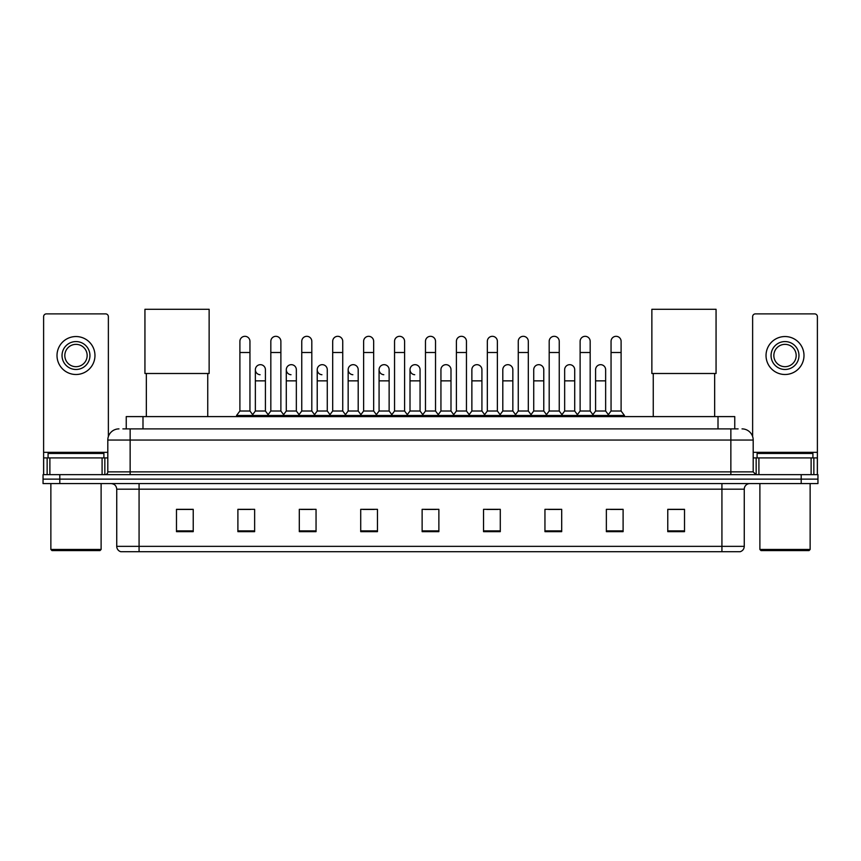 <?xml version="1.0" encoding="UTF-8"?>
<svg xmlns="http://www.w3.org/2000/svg" width="861" height="861" viewBox="0 0 861 861"><rect width="100%" height="100%" fill="white"/><g stroke="black" fill="none" stroke-linecap="round" stroke-linejoin="round"><path stroke-width="1.29" d="M126.244 428.886L126.244 416.595L734.756 416.595L734.756 428.886M123.145 428.886L738.114 428.886M122.886 428.886L130.14 428.886L130.14 440.046L107.808 440.046L107.808 471.871A2.787 2.787 0 0 1 105.02 474.659M118.979 428.886A11.161 11.161 0 0 0 107.808 440.046M742.021 428.886A11.161 11.161 0 0 1 753.192 440.046L753.192 471.871L755.98 474.659M59.796 474.659L43.05 474.659L43.05 479.125L59.796 479.125L43.05 479.125L43.05 483.591L59.796 483.591L59.796 479.125L801.204 479.125L59.796 479.125L59.796 474.659L801.204 474.659L801.204 479.125L817.95 479.125L801.204 479.125L801.204 483.591L59.796 483.591M801.204 483.591L817.95 483.591L817.95 474.659L801.204 474.659M744.259 546.348C744.098 549.017 742.763 550.803 740.234 551.707L721.927 551.707L721.927 546.348L744.259 546.348L744.259 489.177A5.586 5.586 0 0 1 749.834 483.591M721.927 551.707L120.766 551.707A5.586 5.586 0 0 1 116.741 546.348L116.741 489.177C116.418 485.787 114.556 483.925 111.166 483.591M684.517 531.657L684.517 509.325L667.77 509.325L667.77 531.657L684.517 531.657M623.106 531.657L623.106 509.325L606.359 509.325L606.359 531.657L623.106 531.657M561.695 531.657L561.695 509.325L544.948 509.325L544.948 531.657L561.695 531.657M500.284 531.657L500.284 509.325L483.538 509.325L483.538 531.657L500.284 531.657M193.23 531.657L193.23 509.325L176.483 509.325L176.483 531.657L193.23 531.657M254.641 531.657L254.641 509.325L237.894 509.325L237.894 531.657L254.641 531.657M316.052 531.657L316.052 509.325L299.305 509.325L299.305 531.657L316.052 531.657M377.462 531.657L377.462 509.325L360.716 509.325L360.716 531.657L377.462 531.657M438.873 531.657L438.873 509.325L422.127 509.325L422.127 531.657L438.873 531.657M548.629 509.443L559.801 509.443M610.492 509.443L621.653 509.443M363.062 509.443L374.223 509.443M301.199 509.443L312.371 509.443M239.347 509.443L250.508 509.443M486.777 509.443L497.938 509.443M424.914 509.443L436.086 509.443M193.23 509.443L176.483 509.443M684.517 509.443L667.77 509.443M102.093 474.659L102.093 457.912L49.884 457.912L49.884 474.659M108.368 436.559L108.368 316.665A2.787 2.787 0 0 0 105.58 313.878L46.397 313.878A2.787 2.787 0 0 0 43.61 316.665L43.61 457.912L49.884 457.912M102.093 457.912L107.808 457.912M43.61 474.659L43.61 457.912M75.994 341.569A13.959 13.959 0 0 0 62.035 355.518A13.959 13.959 0 0 0 75.994 369.477A13.959 13.959 0 0 0 89.942 355.518A13.959 13.959 0 0 0 75.994 341.569M75.994 344.357A11.161 11.161 0 0 0 64.823 355.518A11.161 11.161 0 0 0 75.994 366.689A11.161 11.161 0 0 0 87.155 355.518A11.161 11.161 0 0 0 75.994 344.357M75.994 374.503A18.985 18.985 0 0 0 94.968 355.518A18.985 18.985 0 0 0 75.994 336.543A18.985 18.985 0 0 0 57.009 355.518A18.985 18.985 0 0 0 75.994 374.503M99.994 550.588L51.983 550.588L50.864 549.469L101.114 549.469L99.994 550.588M50.864 483.591L50.864 549.469M101.114 483.591L101.114 549.469M103.901 457.912L103.901 453.446L48.076 453.446L48.076 457.912M146.338 373.502L146.338 416.595M207.749 373.502L207.749 416.595M144.939 309.293L209.137 309.293L209.137 373.502L144.939 373.502L144.939 309.293M653.251 373.502L653.251 416.595M714.662 373.502L714.662 416.595M651.863 309.293L716.061 309.293L716.061 373.502L651.863 373.502L651.863 309.293M239.896 352.504L249.948 352.504L249.948 411.02L239.896 411.02L239.896 341.343A5.026 5.026 0 0 1 245.245 336.328A5.026 5.026 0 0 1 249.948 341.343A5.026 5.026 0 0 0 245.245 336.328M239.896 411.02L236.549 415.486L236.549 416.595M249.948 411.02L253.295 415.486L236.549 415.486M270.828 411.02L270.828 352.504L280.88 352.504L280.88 411.02L270.828 411.02L267.48 415.486L253.295 415.486L253.295 416.595M270.828 352.504L270.828 341.343A5.026 5.026 0 0 1 276.166 336.328A5.026 5.026 0 0 1 280.88 341.343A5.026 5.026 0 0 0 276.166 336.328M280.88 411.02L284.227 415.486L267.48 415.486L267.48 416.595M301.759 411.02L301.759 352.504L311.811 352.504L311.811 411.02L301.759 411.02L298.412 415.486L284.227 415.486L284.227 416.595M301.759 352.504L301.759 341.343A5.026 5.026 0 0 1 307.097 336.328A5.026 5.026 0 0 1 311.811 341.343A5.026 5.026 0 0 0 307.097 336.328M311.811 411.02L315.158 415.486L298.412 415.486L298.412 416.595M332.69 411.02L332.69 352.504L342.743 352.504L342.743 411.02L332.69 411.02L329.343 415.486L315.158 415.486L315.158 416.595M332.69 352.504L332.69 341.343A5.026 5.026 0 0 1 338.029 336.328A5.026 5.026 0 0 1 342.743 341.343A5.026 5.026 0 0 0 338.029 336.328M342.743 411.02L346.09 415.486L329.343 415.486L329.343 416.595M363.622 411.02L363.622 352.504L373.663 352.504L373.663 411.02L363.622 411.02L360.264 415.486L346.09 415.486L346.09 416.595M363.622 352.504L363.622 341.343A5.026 5.026 0 0 1 368.96 336.328A5.026 5.026 0 0 1 373.663 341.343A5.026 5.026 0 0 0 368.96 336.328M373.663 411.02L377.021 415.486L360.264 415.486L360.264 416.595M394.542 411.02L394.542 352.504L404.595 352.504L404.595 411.02L394.542 411.02L391.195 415.486L377.021 415.486L377.021 416.595M394.542 352.504L394.542 341.343A5.026 5.026 0 0 1 399.891 336.328A5.026 5.026 0 0 1 404.595 341.343A5.026 5.026 0 0 0 399.891 336.328M404.595 411.02L407.942 415.486L391.195 415.486L391.195 416.595M425.474 411.02L425.474 352.504L435.526 352.504L435.526 411.02L425.474 411.02L422.127 415.486L407.942 415.486L407.942 416.595M425.474 352.504L425.474 341.343A5.026 5.026 0 0 1 430.812 336.328A5.026 5.026 0 0 1 435.526 341.343A5.026 5.026 0 0 0 430.812 336.328M435.526 411.02L438.873 415.486L422.127 415.486L422.127 416.595M456.405 411.02L456.405 352.504L466.458 352.504L466.458 411.02L456.405 411.02L453.058 415.486L438.873 415.486L438.873 416.595M456.405 352.504L456.405 341.343A5.026 5.026 0 0 1 461.744 336.328A5.026 5.026 0 0 1 466.458 341.343A5.026 5.026 0 0 0 461.744 336.328M466.458 411.02L469.805 415.486L453.058 415.486L453.058 416.595M487.337 411.02L487.337 352.504L497.378 352.504L497.378 411.02L487.337 411.02L483.979 415.486L469.805 415.486L469.805 416.595M487.337 352.504L487.337 341.343A5.026 5.026 0 0 1 492.675 336.328A5.026 5.026 0 0 1 497.378 341.343A5.026 5.026 0 0 0 492.675 336.328M497.378 411.02L500.736 415.486L483.979 415.486L483.979 416.595M518.257 411.02L518.257 352.504L528.31 352.504L528.31 411.02L518.257 411.02L514.91 415.486L500.736 415.486L500.736 416.595M518.257 352.504L518.257 341.343A5.026 5.026 0 0 1 523.606 336.328A5.026 5.026 0 0 1 528.31 341.343A5.026 5.026 0 0 0 523.606 336.328M528.31 411.02L531.657 415.486L514.91 415.486L514.91 416.595M549.189 411.02L549.189 352.504L559.241 352.504L559.241 411.02L549.189 411.02L545.842 415.486L531.657 415.486L531.657 416.595M549.189 352.504L549.189 341.343A5.026 5.026 0 0 1 554.527 336.328A5.026 5.026 0 0 1 559.241 341.343A5.026 5.026 0 0 0 554.527 336.328M559.241 411.02L562.588 415.486L545.842 415.486L545.842 416.595M580.12 411.02L580.12 352.504L590.172 352.504L590.172 411.02L580.12 411.02L576.773 415.486L562.588 415.486L562.588 416.595M580.12 352.504L580.12 341.343A5.026 5.026 0 0 1 585.458 336.328A5.026 5.026 0 0 1 590.172 341.343A5.026 5.026 0 0 0 585.458 336.328M590.172 411.02L593.52 415.486L576.773 415.486L576.773 416.595M611.052 411.02L611.052 352.504L621.104 352.504L621.104 411.02L611.052 411.02L607.705 415.486L593.52 415.486L593.52 416.595M611.052 352.504L611.052 341.343A5.026 5.026 0 0 1 616.39 336.328A5.026 5.026 0 0 1 621.104 341.343A5.026 5.026 0 0 0 616.39 336.328M621.104 411.02L624.451 415.486L607.705 415.486L607.705 416.595M624.451 415.486L624.451 416.595M260.076 374.718A5.026 5.026 0 0 1 255.362 369.703A5.026 5.026 0 0 1 260.711 364.687A5.026 5.026 0 0 1 265.414 369.703L265.414 380.863L255.362 380.863L255.362 369.703M265.414 380.863L265.414 411.02L255.362 411.02L255.362 380.863M255.362 411.02L252.66 414.625M265.414 411.02L268.126 414.625M291.007 374.718A5.026 5.026 0 0 1 286.293 369.703A5.026 5.026 0 0 1 291.631 364.687A5.026 5.026 0 0 1 296.345 369.703L296.345 380.863L286.293 380.863L286.293 369.703M296.345 380.863L296.345 411.02L286.293 411.02L286.293 380.863M286.293 411.02L283.592 414.625M296.345 411.02L299.047 414.625M321.928 374.718A5.026 5.026 0 0 1 317.225 369.703A5.026 5.026 0 0 1 322.563 364.687A5.026 5.026 0 0 1 327.277 369.703L327.277 380.863L317.225 380.863L317.225 369.703M327.277 380.863L327.277 411.02L317.225 411.02L317.225 380.863M317.225 411.02L314.513 414.625M327.277 411.02L329.978 414.625M352.859 374.718A5.026 5.026 0 0 1 348.156 369.703A5.026 5.026 0 0 1 353.494 364.687A5.026 5.026 0 0 1 358.198 369.703L358.198 380.863L348.156 380.863L348.156 369.703M358.198 380.863L358.198 411.02L348.156 411.02L348.156 380.863M348.156 411.02L345.444 414.625M358.198 411.02L360.91 414.625M383.791 374.718A5.026 5.026 0 0 1 379.077 369.703A5.026 5.026 0 0 1 384.426 364.687A5.026 5.026 0 0 1 389.129 369.703L389.129 380.863L379.077 380.863L379.077 369.703M389.129 380.863L389.129 411.02L379.077 411.02L379.077 380.863M379.077 411.02L376.375 414.625M389.129 411.02L391.841 414.625M414.722 374.718A5.026 5.026 0 0 1 410.008 369.703A5.026 5.026 0 0 1 415.346 364.687A5.026 5.026 0 0 1 420.06 369.703L420.06 380.863L410.008 380.863L410.008 369.703M420.06 380.863L420.06 411.02L410.008 411.02L410.008 380.863M410.008 411.02L407.307 414.625M420.06 411.02L422.773 414.625M440.94 369.703A5.026 5.026 0 0 1 446.278 364.687A5.026 5.026 0 0 1 450.992 369.703L450.992 380.863L440.94 380.863L440.94 369.703M450.992 380.863L450.992 411.02L440.94 411.02L440.94 380.863M440.94 411.02L438.227 414.625M450.992 411.02L453.693 414.625M471.871 369.703A5.026 5.026 0 0 1 477.209 364.687A5.026 5.026 0 0 1 481.923 369.703L481.923 380.863L471.871 380.863L471.871 369.703M481.923 380.863L481.923 411.02L471.871 411.02L471.871 380.863M471.871 411.02L469.159 414.625M481.923 411.02L484.625 414.625M502.802 369.703A5.026 5.026 0 0 1 508.141 364.687A5.026 5.026 0 0 1 512.844 369.703L512.844 380.863L502.802 380.863L502.802 369.703M512.844 380.863L512.844 411.02L502.802 411.02L502.802 380.863M502.802 411.02L500.09 414.625M512.844 411.02L515.556 414.625M533.723 369.703A5.026 5.026 0 0 1 539.072 364.687A5.026 5.026 0 0 1 543.775 369.703L543.775 380.863L533.723 380.863L533.723 369.703M543.775 380.863L543.775 411.02L533.723 411.02L533.723 380.863M533.723 411.02L531.022 414.625M543.775 411.02L546.487 414.625M564.655 369.703A5.026 5.026 0 0 1 569.993 364.687A5.026 5.026 0 0 1 574.707 369.703L574.707 380.863L564.655 380.863L564.655 369.703M574.707 380.863L574.707 411.02L564.655 411.02L564.655 380.863M564.655 411.02L561.953 414.625M574.707 411.02L577.408 414.625M595.586 369.703A5.026 5.026 0 0 1 600.924 364.687A5.026 5.026 0 0 1 605.638 369.703L605.638 380.863L595.586 380.863L595.586 369.703M605.638 380.863L605.638 411.02L595.586 411.02L595.586 380.863M595.586 411.02L592.874 414.625M605.638 411.02L608.34 414.625M811.116 474.659L811.116 457.912L758.907 457.912L758.907 474.659M811.116 457.912L817.39 457.912L817.39 316.665A2.787 2.787 0 0 0 814.603 313.878L755.42 313.878A2.787 2.787 0 0 0 752.632 316.665L752.632 436.559M753.192 457.912L758.907 457.912M817.39 457.912L817.39 474.659M785.006 341.569A13.959 13.959 0 0 0 771.058 355.518A13.959 13.959 0 0 0 785.006 369.477A13.959 13.959 0 0 0 798.965 355.518A13.959 13.959 0 0 0 785.006 341.569M785.006 344.357A11.161 11.161 0 0 0 773.845 355.518A11.161 11.161 0 0 0 785.006 366.689A11.161 11.161 0 0 0 796.177 355.518A11.161 11.161 0 0 0 785.006 344.357M785.006 374.503A18.985 18.985 0 0 0 803.991 355.518A18.985 18.985 0 0 0 785.006 336.543A18.985 18.985 0 0 0 766.032 355.518A18.985 18.985 0 0 0 785.006 374.503M809.017 550.588L761.006 550.588L759.886 549.469L810.136 549.469L809.017 550.588M759.886 483.591L759.886 549.469M810.136 483.591L810.136 549.469M812.924 457.912L812.924 453.446L757.099 453.446L757.099 457.912M142.991 428.886L142.991 416.595M718.009 428.886L718.009 416.595M130.14 474.659L130.14 471.871L753.192 471.871M107.808 471.871L130.14 471.871L130.14 440.046L730.86 440.046L730.86 474.659M753.192 440.046L730.86 440.046L730.86 428.886M721.927 483.591L721.927 489.177L116.741 489.177M744.259 489.177L721.927 489.177L721.927 546.348L139.073 546.348L139.073 551.707M116.741 546.348L139.073 546.348L139.073 483.591M438.873 530.882L422.127 530.882M377.462 530.882L360.716 530.882M316.052 530.882L299.305 530.882M254.641 530.882L237.894 530.882M193.23 530.882L176.483 530.882M500.284 530.882L483.538 530.882M561.695 530.882L544.948 530.882M623.106 530.882L606.359 530.882M684.517 530.882L667.77 530.882M107.808 452.326L43.61 452.326M104.838 457.912L104.838 474.659M43.653 457.912L43.653 474.659M47.14 474.659L47.14 457.912M817.39 452.326L753.192 452.326M817.347 474.659L817.347 457.912M813.86 457.912L813.86 474.659M756.162 474.659L756.162 457.912M249.948 352.504L249.948 341.343M280.88 352.504L280.88 341.343M311.811 352.504L311.811 341.343M342.743 352.504L342.743 341.343M373.663 352.504L373.663 341.343M404.595 352.504L404.595 341.343M435.526 352.504L435.526 341.343M466.458 352.504L466.458 341.343M497.378 352.504L497.378 341.343M528.31 352.504L528.31 341.343M559.241 352.504L559.241 341.343M590.172 352.504L590.172 341.343M621.104 352.504L621.104 341.343"/></g></svg>
